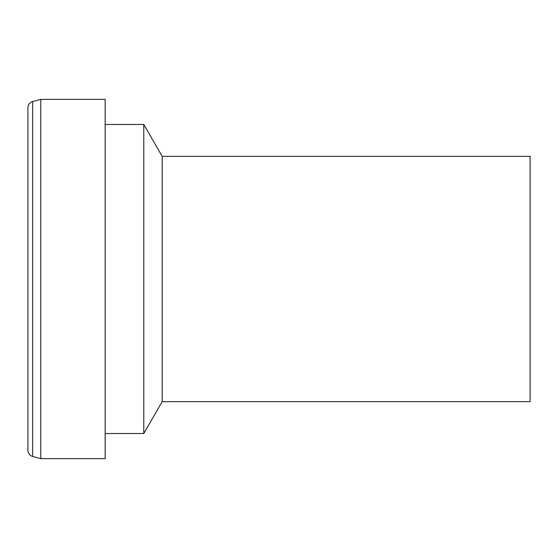 <?xml version="1.0" encoding="UTF-8"?>
<svg xmlns="http://www.w3.org/2000/svg" width="558" height="558" viewBox="0 0 558 558"><rect width="100%" height="100%" fill="white"/><g stroke="black" fill="none" stroke-linecap="round" stroke-linejoin="round"><path stroke-width="0.84" d="M105.162 99.366L105.162 458.634L40.776 458.634L40.776 99.366L105.162 99.366M105.162 124.476L143.79 124.476L143.79 433.524L105.162 433.524M143.79 124.476L162.19 156.345L162.19 401.655L143.79 433.524M162.19 156.345L530.1 156.345L530.1 401.655L162.19 401.655M27.9 118.198L27.9 439.802M40.776 99.366L32.671 101.542C29.679 102.539 28.088 104.611 27.9 107.757L27.9 450.243C28.088 453.389 29.679 455.461 32.671 456.458L40.776 458.634M32.671 101.542L32.671 456.458"/></g></svg>
